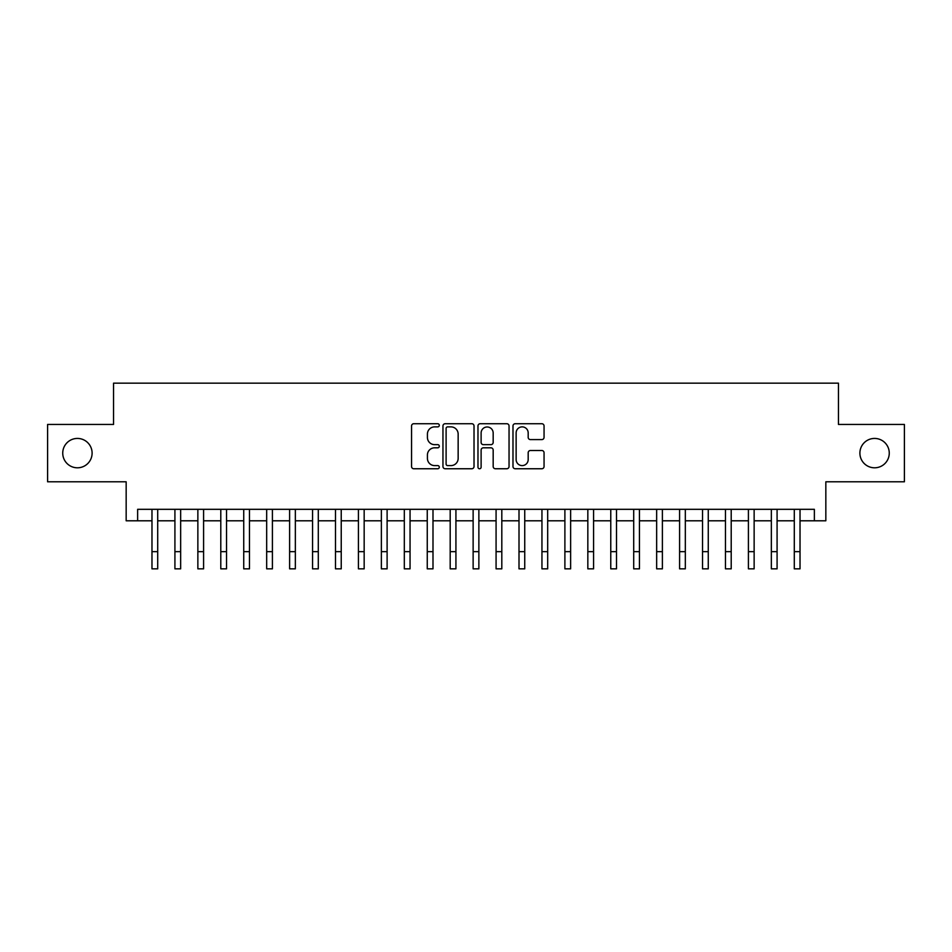 <?xml version="1.0" encoding="UTF-8"?>
<svg xmlns="http://www.w3.org/2000/svg" width="952" height="952" viewBox="0 0 952 952"><rect width="100%" height="100%" fill="white"/><g stroke="black" fill="none" stroke-linecap="round" stroke-linejoin="round"><path stroke-width="1.43" d="M439.3 425.294A1.571 1.571 0 0 0 437.718 423.723L413.799 423.723A2.249 2.249 0 0 0 411.55 425.972L411.55 466.504A2.249 2.249 0 0 0 413.799 468.753L437.718 468.753A1.571 1.571 0 0 0 439.3 467.182A1.571 1.571 0 0 0 437.718 465.599L434.624 465.599A7.199 7.199 0 0 1 427.424 458.4L427.424 455.02A7.199 7.199 0 0 1 434.624 447.809L437.718 447.809A1.571 1.571 0 0 0 439.3 446.238A1.571 1.571 0 0 0 437.718 444.655L434.624 444.655A7.199 7.199 0 0 1 427.424 437.456L427.424 434.076A7.199 7.199 0 0 1 434.624 426.877L437.718 426.877A1.571 1.571 0 0 0 439.3 425.294M859.894 453.116A14.685 14.685 0 0 0 874.579 467.801A14.685 14.685 0 0 0 889.263 453.116A14.685 14.685 0 0 0 874.579 438.432A14.685 14.685 0 0 0 859.894 453.116M62.737 453.116A14.685 14.685 0 0 0 77.421 467.801A14.685 14.685 0 0 0 92.106 453.116A14.685 14.685 0 0 0 77.421 438.432A14.685 14.685 0 0 0 62.737 453.116M541.807 439.598A2.249 2.249 0 0 0 544.056 437.337L544.056 425.972A2.249 2.249 0 0 0 541.807 423.723L515.234 423.723A2.249 2.249 0 0 0 512.985 425.972L512.985 466.504A2.249 2.249 0 0 0 515.234 468.753L541.807 468.753A2.249 2.249 0 0 0 544.056 466.504L544.056 452.771A2.249 2.249 0 0 0 541.807 450.51L530.431 450.51A2.249 2.249 0 0 0 528.182 452.771L528.182 459.578A6.021 6.021 0 0 1 522.16 465.599A6.021 6.021 0 0 1 516.139 459.578L516.139 432.898A6.021 6.021 0 0 1 522.16 426.877A6.021 6.021 0 0 1 528.182 432.898L528.182 437.337A2.249 2.249 0 0 0 530.431 439.598L541.807 439.598M137.635 520.792L137.635 509.32L814.365 509.32L814.365 520.792L825.836 520.792L825.836 481.795L904.4 481.795L904.4 424.437L838.45 424.437L838.45 383.156L113.55 383.156L113.55 424.437L47.6 424.437L47.6 481.795L126.164 481.795L126.164 520.792L151.975 520.792M474.025 425.972A2.249 2.249 0 0 0 471.775 423.723L445.203 423.723A2.249 2.249 0 0 0 442.954 425.972L442.954 466.504A2.249 2.249 0 0 0 445.203 468.753L471.775 468.753A2.249 2.249 0 0 0 474.025 466.504L474.025 425.972M480.224 423.723L506.797 423.723A2.249 2.249 0 0 1 509.046 425.972L509.046 466.504A2.249 2.249 0 0 1 506.797 468.753L495.421 468.753A2.249 2.249 0 0 1 493.172 466.504L493.172 450.058A2.249 2.249 0 0 0 490.923 447.809L483.378 447.809A2.249 2.249 0 0 0 481.117 450.058L481.117 467.182A1.571 1.571 0 0 1 479.546 468.753A1.571 1.571 0 0 1 477.975 467.182L477.975 425.972A2.249 2.249 0 0 1 480.224 423.723M157.711 520.792L174.918 520.792M180.654 520.792L197.861 520.792M203.585 520.792L220.793 520.792M226.528 520.792L243.736 520.792M249.472 520.792L266.679 520.792M272.415 520.792L289.61 520.792M295.346 520.792L312.553 520.792M318.289 520.792L335.497 520.792M341.232 520.792L358.428 520.792M364.164 520.792L381.371 520.792M387.107 520.792L404.314 520.792M410.05 520.792L427.258 520.792M432.993 520.792L450.189 520.792M455.925 520.792L473.132 520.792M478.868 520.792L496.075 520.792M501.811 520.792L519.007 520.792M524.742 520.792L541.95 520.792M547.686 520.792L564.893 520.792M570.629 520.792L587.836 520.792M593.572 520.792L610.767 520.792M616.503 520.792L633.711 520.792M639.447 520.792L656.654 520.792M662.39 520.792L679.585 520.792M685.321 520.792L702.528 520.792M708.264 520.792L725.472 520.792M731.207 520.792L748.415 520.792M754.139 520.792L771.346 520.792M777.082 520.792L794.289 520.792M800.025 520.792L814.365 520.792M447.69 426.877A1.571 1.571 0 0 0 446.107 428.448L446.107 464.029A1.571 1.571 0 0 0 447.69 465.599L450.95 465.599A7.199 7.199 0 0 0 458.15 458.4L458.15 434.076A7.199 7.199 0 0 0 450.95 426.877L447.69 426.877M493.172 433.005A6.021 6.021 0 0 0 487.15 426.984A6.021 6.021 0 0 0 481.117 433.005L481.117 442.406A2.249 2.249 0 0 0 483.378 444.655L490.923 444.655A2.249 2.249 0 0 0 493.172 442.406L493.172 433.005M151.975 551.648L157.711 551.648L157.711 568.844L151.975 568.844L151.975 509.32M157.711 551.648L157.711 509.32M174.918 551.648L180.654 551.648L180.654 568.844L174.918 568.844L174.918 509.32M180.654 551.648L180.654 509.32M197.861 551.648L203.585 551.648L203.585 568.844L197.861 568.844L197.861 509.32M203.585 551.648L203.585 509.32M220.793 551.648L226.528 551.648L226.528 568.844L220.793 568.844L220.793 509.32M226.528 551.648L226.528 509.32M243.736 551.648L249.472 551.648L249.472 568.844L243.736 568.844L243.736 509.32M249.472 551.648L249.472 509.32M266.679 551.648L272.415 551.648L272.415 568.844L266.679 568.844L266.679 509.32M272.415 551.648L272.415 509.32M289.61 551.648L295.346 551.648L295.346 568.844L289.61 568.844L289.61 509.32M295.346 551.648L295.346 509.32M312.553 551.648L318.289 551.648L318.289 568.844L312.553 568.844L312.553 509.32M318.289 551.648L318.289 509.32M335.497 551.648L341.232 551.648L341.232 568.844L335.497 568.844L335.497 509.32M341.232 551.648L341.232 509.32M358.428 551.648L364.164 551.648L364.164 568.844L358.428 568.844L358.428 509.32M364.164 551.648L364.164 509.32M381.371 551.648L387.107 551.648L387.107 568.844L381.371 568.844L381.371 509.32M387.107 551.648L387.107 509.32M404.314 551.648L410.05 551.648L410.05 568.844L404.314 568.844L404.314 509.32M410.05 551.648L410.05 509.32M427.258 551.648L432.993 551.648L432.993 568.844L427.258 568.844L427.258 509.32M432.993 551.648L432.993 509.32M450.189 551.648L455.925 551.648L455.925 568.844L450.189 568.844L450.189 509.32M455.925 551.648L455.925 509.32M473.132 551.648L478.868 551.648L478.868 568.844L473.132 568.844L473.132 509.32M478.868 551.648L478.868 509.32M496.075 551.648L501.811 551.648L501.811 568.844L496.075 568.844L496.075 509.32M501.811 551.648L501.811 509.32M519.007 551.648L524.742 551.648L524.742 568.844L519.007 568.844L519.007 509.32M524.742 551.648L524.742 509.32M541.95 551.648L547.686 551.648L547.686 568.844L541.95 568.844L541.95 509.32M547.686 551.648L547.686 509.32M564.893 551.648L570.629 551.648L570.629 568.844L564.893 568.844L564.893 509.32M570.629 551.648L570.629 509.32M587.836 551.648L593.572 551.648L593.572 568.844L587.836 568.844L587.836 509.32M593.572 551.648L593.572 509.32M610.767 551.648L616.503 551.648L616.503 568.844L610.767 568.844L610.767 509.32M616.503 551.648L616.503 509.32M633.711 551.648L639.447 551.648L639.447 568.844L633.711 568.844L633.711 509.32M639.447 551.648L639.447 509.32M656.654 551.648L662.39 551.648L662.39 568.844L656.654 568.844L656.654 509.32M662.39 551.648L662.39 509.32M679.585 551.648L685.321 551.648L685.321 568.844L679.585 568.844L679.585 509.32M685.321 551.648L685.321 509.32M702.528 551.648L708.264 551.648L708.264 568.844L702.528 568.844L702.528 509.32M708.264 551.648L708.264 509.32M725.472 551.648L731.207 551.648L731.207 568.844L725.472 568.844L725.472 509.32M731.207 551.648L731.207 509.32M748.415 551.648L754.139 551.648L754.139 568.844L748.415 568.844L748.415 509.32M754.139 551.648L754.139 509.32M771.346 551.648L777.082 551.648L777.082 568.844L771.346 568.844L771.346 509.32M777.082 551.648L777.082 509.32M794.289 551.648L800.025 551.648L800.025 568.844L794.289 568.844L794.289 509.32M800.025 551.648L800.025 509.32"/></g></svg>
